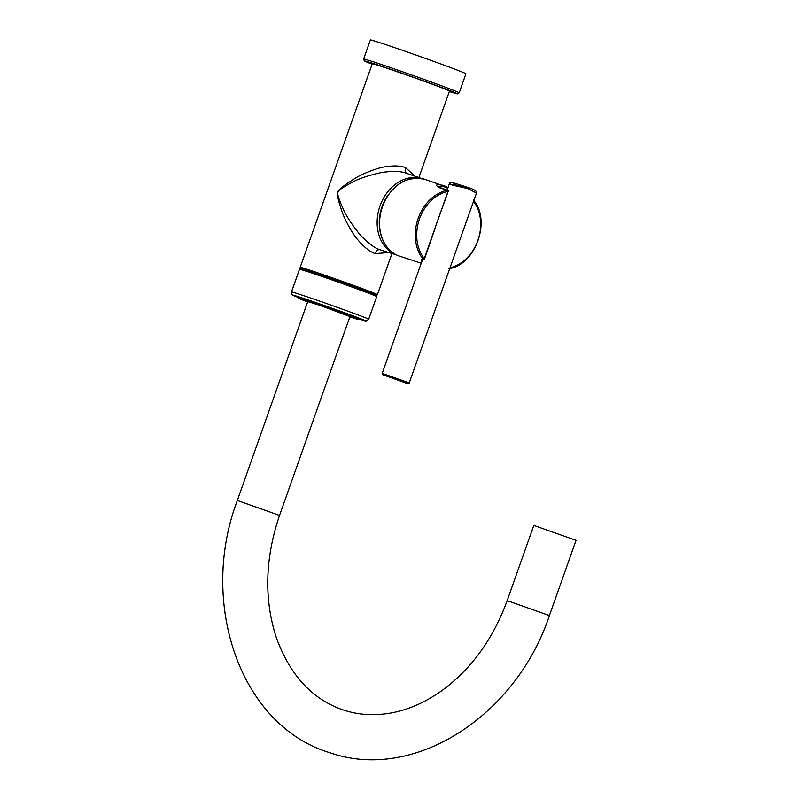 <?xml version="1.0" encoding="UTF-8"?>
<svg xmlns="http://www.w3.org/2000/svg" width="799" height="799" viewBox="0 0 799 799"><rect width="100%" height="100%" fill="white"/><g stroke="black" fill="none" stroke-linecap="round" stroke-linejoin="round"><path stroke-width="1.2" d="M370.386 39.95A50.677 0.979 19.5 0 1 397.483 48.609A50.677 0.979 19.5 0 1 447.77 66.537A50.677 0.979 -160.5 0 1 465.937 73.788L459.185 92.844A50.677 0.979 19.5 0 0 441.018 85.593A50.677 0.979 19.5 0 0 390.731 67.665A50.677 0.979 19.5 0 0 363.645 59.006L370.386 39.95M418.876 177.538L449.507 91.046A40.949 0.789 -160.5 0 0 434.826 85.183A40.949 0.789 -160.5 0 0 394.187 70.702A40.949 0.789 -160.5 0 0 372.294 63.7L300.194 267.295A40.949 0.789 19.5 0 1 322.087 274.297A40.949 0.789 19.5 0 1 362.726 288.779A40.949 0.789 19.5 0 1 377.408 294.641L376.659 295.5A40.539 0.779 19.5 0 0 362.137 289.687A40.539 0.779 19.5 0 0 322.217 275.455A40.539 0.779 19.5 0 0 300.244 268.414L300.194 267.295M414.921 176.189L405.622 167.65C401.028 165.802 394.626 165.453 386.426 166.611C377.927 167.45 361.827 174.042 355.325 178.197C343.71 185.458 337.917 190.022 337.937 191.9C336.649 193.238 337.957 199.67 341.872 211.196C343.62 216.879 351.031 232.02 357.582 239.52C364.054 247.161 369.927 251.855 375.19 253.593L388.863 252.574M406.272 173.233L421.812 178.547M406.881 173.443C401.298 171.086 392.709 170.796 381.103 172.574C367.979 175.58 358.481 178.766 352.599 182.132C342.951 187.186 338.117 190.482 338.097 192.03C336.888 193.058 338.576 198.661 343.151 208.829C345.647 214.991 351.061 223.35 359.39 233.907C367.28 242.596 374.102 247.88 379.865 249.737L396.833 255.051M447.72 188.384L443.904 186.646A1.029 0.629 -69.6 0 0 443.665 185.488L448.039 187.475L424.938 179.356A40.439 31.9 -71.9 0 0 382.262 207.301A40.439 31.9 -71.9 0 0 398.891 255.92A40.439 31.9 -71.9 0 0 399.84 256.239L398.871 255.91C382.172 250.277 374.431 226.117 382.421 205.892C392.099 184.419 406.272 175.58 424.938 179.356M442.736 185.168L443.665 185.488A1.029 0.629 -69.6 0 0 443.655 185.488L443.665 185.488C435.994 184.01 434.566 184.739 439.35 187.675L447.35 190.292A1.029 0.579 78.9 0 1 447.969 191.47L435.036 227.995A17.019 13.423 108.1 0 0 434.716 228.973L424.259 258.516A39.421 31.091 -71.9 0 1 419.535 218.846A39.421 31.091 -71.9 0 1 447.969 191.47L448.339 191.62A1.029 1.029 0 0 0 447.69 190.302A1.029 0.809 -71.9 0 0 447.35 190.292A40.439 31.9 -71.9 0 0 418.177 218.377A40.439 31.9 -71.9 0 0 423.021 259.066A1.029 0.559 -38.7 0 0 424.259 258.516L424.449 258.606A1.029 0.839 -75 0 1 423.39 259.305L423.39 259.305A1.029 0.839 -75 0 1 423.021 259.066L421.453 262.561M421.932 261.193L421.243 259.246M448.129 191.56L435.036 227.995M443.904 186.646L437.433 186.477M349.952 316.564L319.48 305.238L307.735 301.613M549.402 615.57L576.039 540.354L533.812 525.402L507.175 600.618L549.402 615.57C516.264 715.624 414.162 782.431 329.797 752.698C240.359 725.981 198.342 603.205 237.313 500.474L279.54 515.425L350.022 316.374M470.381 188.264L452.973 184.319L454.911 183.221L470.381 188.264C474.906 189.852 476.943 191.44 476.484 193.038L467.824 188.594L452.104 185.048L449.457 183.47L447.1 190.112M454.911 183.221L454.921 183.221C450.276 182.412 448.459 182.492 449.457 183.47M363.645 59.006L364.384 60.944L372.124 64.2A49.148 0.949 19.5 0 1 379.645 65.568A49.148 0.949 19.5 0 1 439.61 86.741A49.148 0.949 19.5 0 1 449.328 91.535L457.637 93.892L459.185 92.844M405.622 167.65A5.124 3.146 -69.6 0 0 406.711 173.383M375.19 253.593A5.124 3.146 110.4 0 1 379.865 249.737M396.713 254.991A40.23 31.73 -71.9 0 1 396.364 254.871A40.23 31.73 -71.9 0 1 379.695 206.881A40.23 31.73 -71.9 0 1 421.682 178.527M379.285 222.621A38.692 30.522 -71.9 0 1 388.504 194.377M435.195 228.085L424.629 258.656A1.029 1.029 0 0 1 423.39 259.305L421.253 259.246M439.969 187.875A1.029 0.809 108.1 0 0 439.69 187.695L439.69 187.695A1.029 0.809 108.1 0 0 439.35 187.675M473.547 201.318A39.421 31.091 -71.9 0 1 477.852 240.479A39.421 31.091 -71.9 0 1 450.037 267.705M368.679 319.28A40.949 0.789 -160.5 0 0 353.997 313.428A40.949 0.789 -160.5 0 0 313.358 298.946A40.949 0.789 -160.5 0 0 291.475 291.945L291.525 293.802L292.414 294.921L298.277 297.488A38.392 0.739 -160.5 0 1 305.248 298.956A38.392 0.739 -160.5 0 1 351.65 315.345A38.392 0.739 -160.5 0 1 359.9 319.3L366.202 321.008L368.679 319.28L376.709 296.609A40.949 0.789 -160.5 0 0 362.027 290.746A40.949 0.789 -160.5 0 0 321.388 276.264A40.949 0.789 -160.5 0 0 299.505 269.263L300.244 268.414M360.019 319.141L349.263 314.566A34.297 0.659 -160.5 0 0 310.991 300.993A34.297 0.659 -160.5 0 0 298.287 297.278M360.109 318.961L358.342 319.54L349.842 316.873A31.74 0.609 19.5 0 0 347.425 315.046A31.74 0.609 19.5 0 0 306.566 300.664A31.74 0.609 19.5 0 0 307.625 301.922L298.876 298.407L298.337 297.088A32.759 0.629 19.5 0 1 315.855 302.691A32.759 0.629 19.5 0 1 348.364 314.277A32.759 0.629 19.5 0 1 360.109 318.961L360.169 318.781M382.212 373.353C381.952 374.322 382.581 374.951 384.099 375.23L405.233 382.761C407.85 383.949 409.168 383.999 409.238 382.921L382.212 373.353L422.661 259.146M452.104 185.048A1.029 0.809 -71.9 0 1 452.973 184.319M391.959 253.533L377.408 294.641M399.84 256.239L421.213 263.221M447.69 190.302L437.383 186.576M473.358 199.99C491.475 220.254 475.625 264.998 448.998 268.654M376.709 296.609L376.669 295.47M291.475 291.945L299.505 269.263M297.318 296.619L297.248 296.619C294.991 295.47 329.677 307.216 349.243 314.566L361.198 319.24M237.313 500.474L307.805 301.413M507.175 600.618C492.983 639.31 471.09 669.402 441.487 690.905C425.298 702.331 408.679 709.652 391.64 712.868C374.811 715.974 358.831 715.055 343.7 710.121C312.279 699.515 289.737 675.115 276.084 636.903C263.92 598.681 265.068 558.181 279.54 515.425M409.238 382.921L476.484 193.038"/></g></svg>
